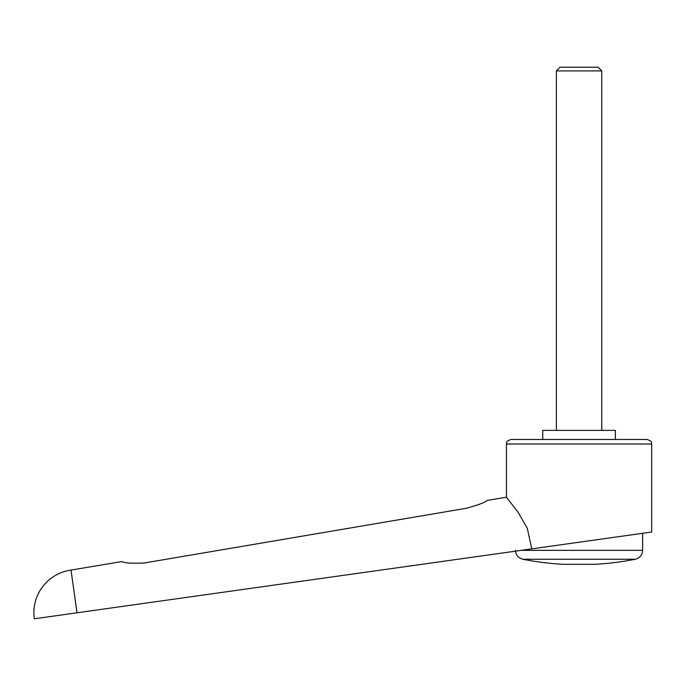 <?xml version="1.0" encoding="UTF-8"?>
<svg xmlns="http://www.w3.org/2000/svg" width="686" height="686" viewBox="0 0 686 686"><rect width="100%" height="100%" fill="white"/><g stroke="black" fill="none" stroke-linecap="round" stroke-linejoin="round"><path stroke-width="1.03" d="M71.01 570.075A43.124 43.124 0 0 0 34.3 618.789L77.004 612.787L71.01 570.075L122.082 561.534C123.72 563.035 131.086 563.523 144.189 563L466.429 508.257C479.034 504.699 485.885 502.101 486.983 500.471L506.431 497.213L517.87 511.91L527.251 528.177L531.796 548.869L651.7 532.019L651.7 444.005L506.431 444.005L506.431 497.213M77.004 612.787L531.796 548.869M615.385 439.469L615.385 430.388L542.746 430.388L542.746 439.469M515.546 551.15L643.528 533.168L642.619 533.296L642.619 550.343L521.3 550.343M579.061 559.253L522.835 559.253A290.538 290.538 0 0 0 563.172 564.312L594.951 564.312A290.538 290.538 0 0 0 635.296 559.253L579.061 559.253M506.431 444.005C507.503 442.624 504.304 442.041 510.967 439.469L647.164 439.469C653.827 442.041 650.628 442.624 651.7 444.005M556.363 430.388L556.363 70.898L560.05 67.211L598.081 67.211L601.759 70.898L601.759 430.388M556.363 70.898L601.759 70.898M515.512 550.343C515.838 555.051 518.273 558.018 522.835 559.253M635.296 559.253C639.858 558.018 642.293 555.051 642.619 550.343"/></g></svg>
